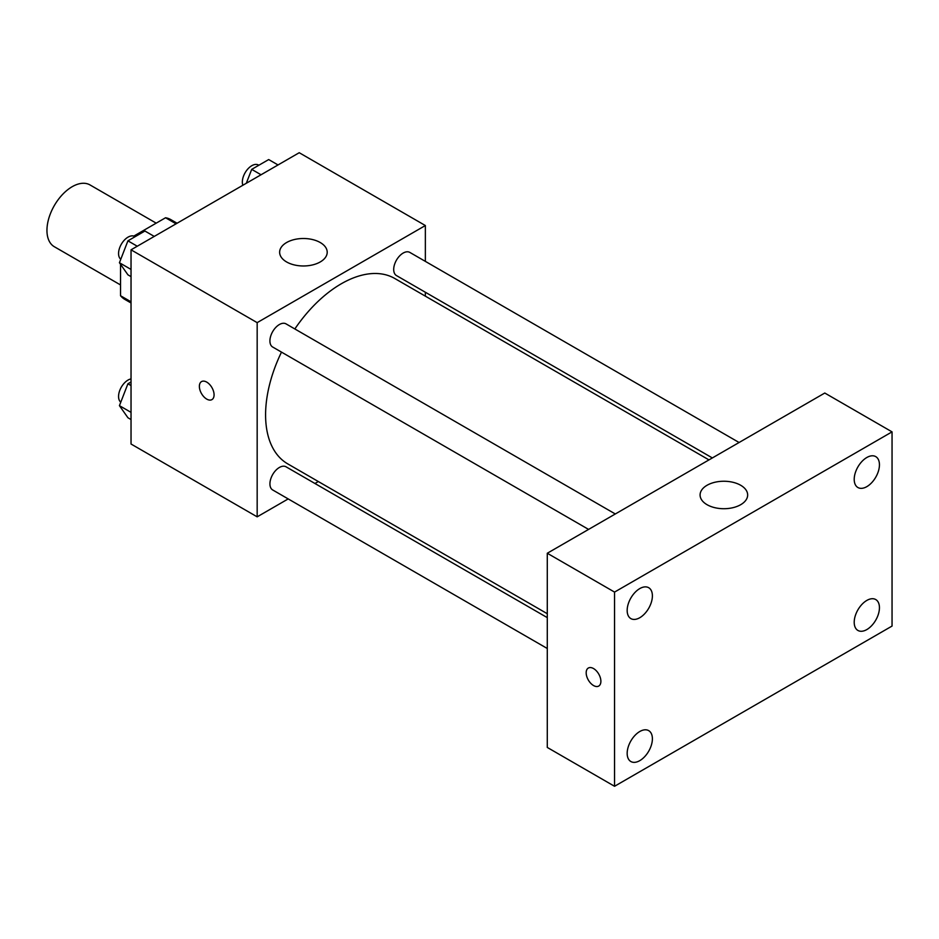 <?xml version="1.0" encoding="UTF-8"?>
<svg xmlns="http://www.w3.org/2000/svg" width="939" height="939" viewBox="0 0 939 939"><rect width="100%" height="100%" fill="white"/><g stroke="black" fill="none" stroke-linecap="round" stroke-linejoin="round"><path stroke-width="1.41" d="M156.203 223.153L90.015 184.936A35.682 20.599 120 0 0 62.526 194.49A35.682 20.599 120 0 0 46.95 230.395A35.682 20.599 120 0 0 54.345 246.734L120.532 284.94M133.784 236.1L165.557 217.754A46.046 26.585 120 0 1 170.875 219.656L177.084 223.236M131.037 301.806L120.532 295.738A46.046 26.585 120 0 0 124.84 299.4L131.037 302.992M120.532 295.738L120.532 264.293M120.532 259.903L120.532 259.058M176.062 223.822L165.557 217.754M288.203 498.914L257.169 516.837L131.037 444.018L131.037 249.821L299.224 152.717L425.355 225.536L425.355 261.371M318.321 481.531L314.941 483.491M281.489 352.113A107.034 61.798 120 0 0 265.584 414.885A107.034 61.798 120 0 0 287.745 463.878L547.284 613.719M708.968 459.899L394.779 278.496A107.034 61.798 120 0 0 294.846 328.955M425.355 292.24L425.355 296.149M257.169 516.837L257.169 322.64L425.355 225.536M739.087 442.504L409.838 252.415A13.369 7.712 120 0 0 399.533 255.995A13.369 7.712 120 0 0 393.699 269.446A13.369 7.712 120 0 0 396.469 275.573L712.349 457.939M547.284 617.627L286.055 466.812A13.369 7.712 120 0 0 275.761 470.392A13.369 7.712 120 0 0 269.927 483.843A13.369 7.712 120 0 0 272.686 489.958L547.284 648.497M588.577 529.408L272.686 347.031A13.369 7.712 -60 0 1 272.686 331.596A13.369 7.712 -60 0 1 286.055 323.885L615.303 513.973M257.169 322.64L131.037 249.821M286.606 261.958A23.78 13.733 180 0 1 279.634 252.239A23.78 13.733 180 0 1 303.426 238.506A23.78 13.733 180 0 1 327.206 252.239A23.78 13.733 180 0 1 312.523 264.927A23.78 13.733 180 0 1 286.606 261.958M214.08 394.861A10.411 6.01 60 0 1 211.921 399.615A10.411 6.01 60 0 1 201.521 393.617A10.411 6.01 60 0 1 201.521 381.598A10.411 6.01 60 0 1 209.538 384.38A10.411 6.01 60 0 1 214.08 394.861M211.921 399.615A10.411 6.01 60 0 1 201.521 393.605A10.411 6.01 60 0 1 201.521 381.598M547.284 747.444L547.284 553.247L824.782 393.03L892.05 431.87L892.05 626.067L614.552 786.283L547.284 747.444M614.552 786.283L614.552 592.086L547.284 553.247M600.89 681.291A10.411 6.01 60 0 1 598.73 686.057A10.411 6.01 60 0 1 588.33 680.047A10.411 6.01 60 0 1 588.33 668.04A10.411 6.01 60 0 1 596.347 670.822A10.411 6.01 60 0 1 600.89 681.291M614.552 592.086L892.05 431.87M740.683 504.701A23.78 13.733 180 0 1 714.767 507.67A23.78 13.733 180 0 1 700.083 494.982A23.78 13.733 180 0 1 723.875 481.249A23.78 13.733 180 0 1 747.655 494.982A23.78 13.733 180 0 1 740.683 504.701M866.826 457.504A17.841 10.294 120 0 0 854.208 479.36A17.841 10.294 120 0 0 857.906 487.517A17.841 10.294 120 0 0 875.747 477.223A17.841 10.294 120 0 0 875.747 456.624A17.841 10.294 120 0 0 866.826 457.504M639.776 588.589A17.841 10.294 120 0 0 627.17 610.432A17.841 10.294 120 0 0 630.867 618.601A17.841 10.294 120 0 0 648.696 608.308A17.841 10.294 120 0 0 648.696 587.708A17.841 10.294 120 0 0 639.776 588.589M639.776 731.516A17.841 10.294 120 0 0 627.17 753.36A17.841 10.294 120 0 0 630.867 761.529A17.841 10.294 120 0 0 648.696 751.235A17.841 10.294 120 0 0 648.696 730.636A17.841 10.294 120 0 0 639.776 731.516M866.826 600.432A17.841 10.294 120 0 0 854.208 622.287A17.841 10.294 120 0 0 857.906 630.445A17.841 10.294 120 0 0 875.747 620.151A17.841 10.294 120 0 0 875.747 599.552A17.841 10.294 120 0 0 866.826 600.432M598.742 686.057A10.411 6.01 60 0 1 588.33 680.047A10.411 6.01 60 0 1 588.33 668.028M131.037 276.618L127.927 274.822L119.429 262.732L127.927 240.842L144.923 231.029L154.254 236.417M131.037 269.434L119.429 262.732M137.258 246.229L127.927 240.842M135.075 236.71L134.7 236.487A13.369 7.712 120 0 0 124.394 240.079A13.369 7.712 120 0 0 118.56 253.53A13.369 7.712 120 0 0 120.779 259.27M246.311 183.258L251.711 169.372L268.695 159.56L278.026 164.947M261.042 174.76L251.711 169.372M258.847 165.252L258.471 165.029A13.369 7.712 120 0 0 248.178 168.609A13.369 7.712 120 0 0 242.344 182.06A13.369 7.712 120 0 0 242.837 185.265M131.037 419.545L127.927 417.749L119.429 405.66L127.927 383.769L131.037 381.962M131.037 412.362L119.429 405.66M131.037 385.565L127.927 383.769M131.037 378.91A13.369 7.712 120 0 0 118.56 396.458A13.369 7.712 120 0 0 120.779 402.197"/></g></svg>
